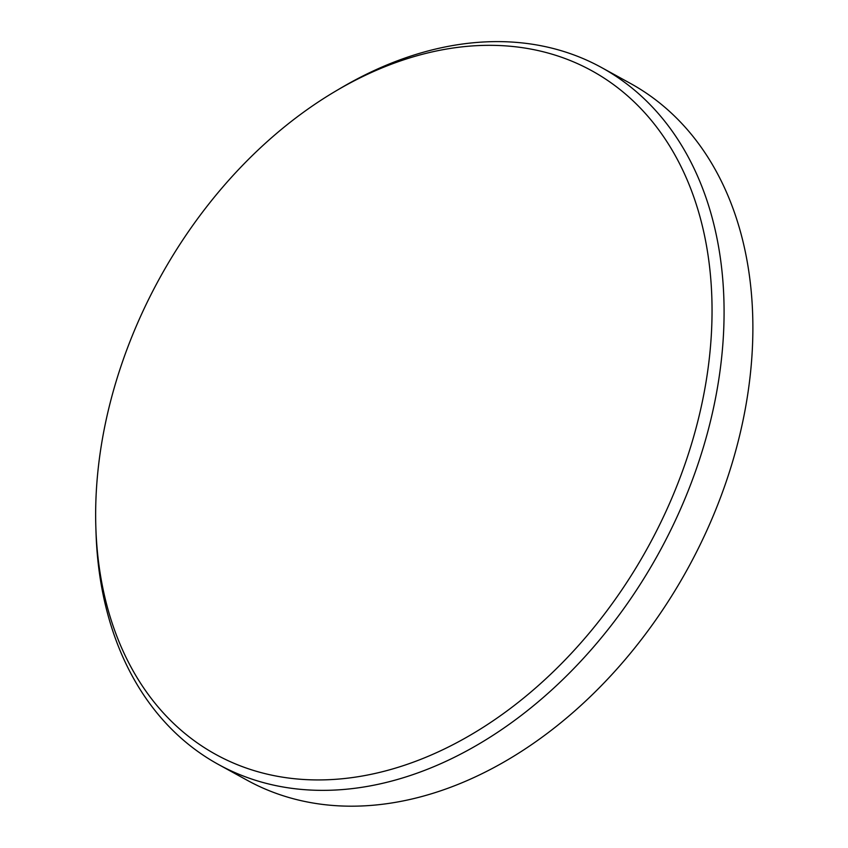 <?xml version="1.0" encoding="UTF-8"?>
<svg xmlns="http://www.w3.org/2000/svg" width="848" height="848" viewBox="0 0 848 848"><rect width="100%" height="100%" fill="white"/><g stroke="black" fill="none" stroke-linecap="round" stroke-linejoin="round"><path stroke-width="1.27" d="M96.375 538.607A390.133 278.738 -61.2 0 0 424.954 757.656A390.133 278.738 -61.2 0 0 711.324 286.656A390.133 278.738 -61.2 0 0 335.85 91.001A390.133 278.738 -61.2 0 0 95.856 527.583A390.133 278.738 -61.2 0 0 96.375 538.607M335.85 91.001L340.642 88.171A397.638 284.101 118.8 0 1 601.508 67.522A397.638 284.101 118.8 0 1 723.344 287.589A397.638 284.101 118.8 0 1 558.281 683.891A397.638 284.101 118.8 0 1 218.402 764.451A397.638 284.101 118.8 0 1 96.566 544.384A397.638 284.101 118.8 0 1 96.036 533.148L95.856 527.583M218.402 764.451L247.203 780.277A397.638 284.101 -61.2 0 0 587.081 699.717A397.638 284.101 -61.2 0 0 752.144 303.414A397.638 284.101 -61.2 0 0 630.297 83.348L601.508 67.522"/></g></svg>
